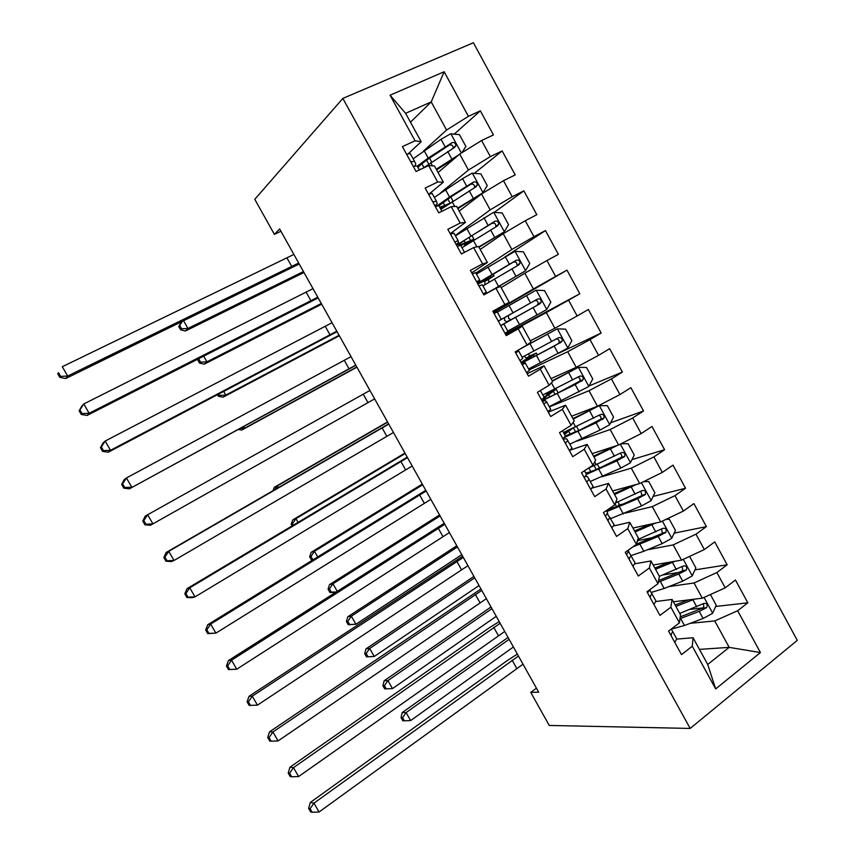<?xml version="1.0" encoding="UTF-8"?>
<svg xmlns="http://www.w3.org/2000/svg" width="855" height="855" viewBox="0 0 855 855"><rect width="100%" height="100%" fill="white"/><g stroke="black" fill="none" stroke-linecap="round" stroke-linejoin="round"><path stroke-width="1.28" d="M797.288 640.374L473.403 42.75L342.844 98.411L690.177 728.439L797.288 640.374M699.443 649.383L729.187 647.363L760.437 652.568L737.662 610.748L747.836 602.807L735.45 580.021L725.2 587.855L716.864 572.551L727.167 564.792L714.727 541.899L704.338 549.551L695.97 534.183L706.401 526.605L693.897 503.606L683.38 511.066L674.969 495.633L685.55 488.248L672.992 465.141L662.326 472.409L653.883 456.901L664.592 449.709L651.98 426.495L641.186 433.581L632.7 417.988L643.548 410.988L630.872 387.678L619.939 394.561L611.411 378.904L622.397 372.096L609.658 348.669L598.586 355.359L590.025 339.638L601.151 333.023L588.358 309.489L577.146 315.987L568.543 300.18L579.808 293.767L566.961 270.127L555.6 276.421L546.954 260.54L558.368 254.33L545.458 230.583L533.958 236.675L525.269 220.718L536.822 214.712L523.859 190.847L512.209 196.746L503.477 180.715L515.191 174.901L502.152 150.929L490.364 156.615L481.589 140.519L493.442 134.919L480.35 110.829L454.24 134.128M760.437 652.568L715.688 688.927L692.272 646.22L693.074 637.755L676.85 639.08M515.736 352.912L518.696 351.01L517.98 350.636L515.17 351.897L528.518 376.179L540.317 369.168L549.134 385.242L537.4 392.338L550.684 416.524L562.333 409.31L571.108 425.309L559.523 432.609L572.743 456.688L584.243 449.26L592.985 465.184L581.539 472.687L594.706 496.648L606.056 489.028L614.745 504.877L603.459 512.583L616.551 536.427L627.762 528.604L636.409 544.379L625.262 552.287L638.3 576.014L649.362 567.987L657.976 583.698L646.979 591.799L659.953 615.418L670.865 607.2L679.436 622.825L668.578 631.129L681.499 654.631L692.272 646.22M515.17 351.875L527.054 344.993L518.194 328.833L522.309 326.204L505.904 335.021M410.475 122.19L431.219 101.916L444.14 71.745L390.062 95.204L415.06 140.797L402.395 146.611L416.075 171.502L428.644 165.56L437.675 182.03L425.17 188.057L438.775 212.831L451.194 206.675L460.182 223.059L447.828 229.311L461.379 253.967L473.638 247.587L482.583 263.896L470.378 270.362L483.866 294.9L495.964 288.306L504.867 304.54L492.833 311.22L506.246 335.63L518.194 328.833M444.14 71.745L468.412 116.312L480.35 110.829M536.427 688.179L530.752 692.4L538.682 692.208L279.638 228.98L274.38 234.356L280.921 231.278M438.081 172.539L459.712 154.06L468.444 170.049L440.357 193.038M481.589 140.519L459.712 154.06M490.364 156.615L468.444 170.049M390.062 95.204L405.601 113.309L421.184 141.727L408.412 153.59M415.06 140.797L421.184 141.727M459.199 211.078L481.504 193.967L490.193 209.87L455.277 235.51M503.477 180.715L481.504 193.967M512.209 196.746L490.193 209.87M428.644 165.56L434.5 166.02L443.36 182.179L428.836 194.256M437.675 182.03L443.36 182.179M480.221 249.436L503.2 233.682L511.856 249.51L475.893 273.066M525.269 220.718L503.2 233.682M533.958 236.675L511.856 249.51M451.194 206.675L456.602 206.354L465.419 222.428L450.243 233.704M460.182 223.059L465.419 222.428M501.158 287.633L524.799 273.215L533.402 288.969L493.388 312.225M546.954 260.54L524.799 273.215M555.6 276.421L533.402 288.969M473.638 247.587L478.608 246.486L487.382 262.496L471.736 272.809M482.583 263.896L487.382 262.496M505.615 334.487L546.292 312.556L554.863 328.245L530.303 340.814M568.543 300.18L546.292 312.556M577.146 315.987L554.863 328.245M495.964 288.306L500.506 286.446L509.238 302.371L493.121 311.754M504.867 304.54L509.238 302.371M529.095 369.948L567.688 351.726L576.217 367.34L551.015 378.594M590.025 339.638L567.688 351.726M598.586 355.359L576.217 367.34M522.309 326.204L530.998 342.064L527.054 344.993M549.391 406.905L588.988 390.714L597.474 406.253L571.632 416.203M611.411 378.904L588.988 390.714M619.939 394.561L597.474 406.253M540.317 369.168L543.994 365.79L527.14 373.678M543.994 365.79L552.651 381.565L549.134 385.242M576.847 441.18L610.181 429.52L618.635 444.995L592.162 453.652M632.7 417.988L610.181 429.52M641.186 433.581L618.635 444.995M562.333 409.31L565.593 405.185L548.279 412.153M565.593 405.185L574.197 420.884L571.108 425.309M602.016 476.759L631.289 468.155L639.7 483.556L612.597 490.941M653.883 456.901L631.289 468.155M662.326 472.409L639.7 483.556M584.243 449.26L587.086 444.397L569.633 450.35M587.086 444.397L595.657 460.033L592.985 465.184M625.069 513.16L652.29 506.609L660.669 521.935L632.946 528.048M674.969 495.633L652.29 506.609M683.38 511.066L660.669 521.935M606.056 489.028L608.482 483.428L592.162 488.045M608.482 483.428L617.011 498.989L614.745 504.877M647.267 549.829L673.206 544.881L681.542 560.143L653.199 565.005M695.97 534.183L673.206 544.881M704.338 549.551L681.542 560.143M627.762 528.604L629.772 522.277L613.858 525.911M629.772 522.277L638.268 537.763L636.409 544.379M668.931 586.583L694.025 582.982L702.318 598.179L673.366 601.792M716.864 572.551L694.025 582.982M725.2 587.855L702.318 598.179M649.362 567.987L650.976 560.944L635.105 563.755M650.976 560.944L659.419 576.366L657.976 583.698M690.209 623.327L714.737 620.922L729.187 647.363L707.716 664.474L693.074 637.755M737.662 610.748L714.737 620.922M670.865 607.2L672.073 599.441L656.084 601.482M672.073 599.441L680.484 614.788L679.436 622.825M342.844 98.411L254.769 199.311L274.38 234.356M530.752 692.4L549.252 725.446L690.177 728.439M423.332 151.175L446.577 130.035L431.219 101.916L405.601 113.309M715.688 688.927L707.716 664.474M468.412 116.312L446.577 130.035M747.836 602.807L715.678 606.473M703.002 607.916L690.423 609.348M727.167 564.792L694.987 569.879M679.02 572.401L662.839 574.955M706.401 526.605L674.157 533.189M652.301 537.645L638.418 540.478M685.55 488.248L653.156 496.434M623.295 503.98L618.539 505.177M664.592 449.709L631.984 459.616M643.548 410.988L610.62 422.776M622.397 372.096L589.02 385.958M601.151 333.023L558.443 353.339M566.961 270.127L493.624 312.674M579.808 293.767L505.326 333.974M545.458 230.583L504.183 257.441M523.859 190.847L494.179 212.403M502.152 150.929L474.365 173.341M674.798 642.436L676.743 638.813L671.293 629.056M670.683 634.966L672.81 631.642M523.014 664.196L319.065 812.015L313.967 803.155L310.087 808.712L308.634 808.424L310.664 811.951L312.128 812.25L310.087 808.712M518.451 656.031L313.967 803.155L310.301 802.482L507.421 660.434L517.371 654.096M310.301 802.482L308.634 808.424M312.128 812.25L319.065 812.015M694.549 599.152L675.888 606.398M688.361 599.921L675.14 605.03M710.398 594.535L716.234 605.233L712.568 613.356L703.099 618.486L684.46 625.486L671.325 629.109M679.971 618.699L699.23 611.4L706.625 607.638C707.887 604.421 706.935 603.032 703.761 603.47L679.736 613.43M702.842 604.025C704.114 605.361 704.103 606.708 702.821 608.065L680.206 616.893M509.11 639.326L406.104 712.6L410.635 720.583L513.395 646.979M402.844 720.786L404.404 720.808L402.587 717.623L401.038 717.602L402.844 720.786M402.587 717.623L406.104 712.6L402.213 712.578L508.052 637.424M402.213 712.578L401.038 717.602M404.404 720.808L410.635 720.583M653.904 604.41L655.977 601.001L649.672 589.811M649.779 596.897L652.023 593.798M649.586 589.875L647.556 592.857M504.728 631.482L298.609 776.543L293.489 767.651L289.621 773.23L288.21 773.048L290.262 776.597L291.673 776.789L289.621 773.23M500.143 623.284L293.489 767.651L289.963 767.224L489.178 627.869L499.192 621.596M289.963 767.224L288.21 773.048M291.673 776.789L298.609 776.543M632.914 566.202L635.126 563.028L628.671 551.732M628.767 558.657L631.15 555.793M628.115 550.257L628.639 551.219L626.608 554.403M486.367 598.65L278.078 740.922L272.927 731.987L269.058 737.598L267.711 737.523L269.763 741.082L271.121 741.167L269.058 737.598M481.76 590.42L272.927 731.987L269.539 731.827L480.948 588.967M269.539 731.827L267.711 737.523M271.121 741.167L278.078 740.922M674.969 561.275L655.529 569.27M669.123 562.269L654.877 568.073M688.767 556.787L689.761 556.723L695.885 567.944L692.155 575.981L682.675 581.133L664.164 588.464L651.221 592.44M658.275 582.202L678.785 574.015L686.319 570.061C687.377 566.886 686.373 565.54 683.305 566.021L659.408 576.334M682.29 566.609L682.621 570.648L681.927 571.129L658.607 580.513M491.956 608.642L387.924 680.58L392.477 688.596L496.253 616.327M384.718 688.895L386.236 688.831L384.408 685.635L382.901 685.699L384.718 688.895M384.408 685.635L387.924 680.58L384.141 680.772L491.027 606.975M384.141 680.772L382.901 685.699M386.236 688.831L392.477 688.596M655.518 523.078L635.094 531.97M650.174 524.254L634.528 530.955M666.034 519.37L669.294 519.209L675.45 530.485L671.656 538.436L662.155 543.62L643.783 551.283L631.033 555.6M637.05 542.102L638.535 539.259M632.839 546.911L658.254 536.47L665.895 532.312C666.772 529.192 665.724 527.888 662.743 528.401L637.755 539.591M661.642 529.042L662.315 533.06L661.46 533.702L636.462 544.186M474.728 577.852L369.67 648.443L374.244 656.49L366.517 656.875L367.992 656.736L366.164 653.519L364.7 653.669L366.517 656.875M479.046 585.557L374.244 656.49L367.992 656.736M366.164 653.519L369.67 648.443L366.004 648.849L473.937 576.42M366.004 648.849L364.7 653.669M611.827 527.824L614.179 524.874L607.424 513.876M607.659 520.246L610.181 517.606M606.345 510.606L607.659 513.011L605.436 516.131M467.931 565.679L257.441 705.14L252.268 696.173L248.41 701.816L247.116 701.837L249.179 705.418L250.472 705.396L248.41 701.816M463.303 557.417L252.268 696.173L249.029 696.269L462.63 556.21M249.029 696.269L247.116 701.837M250.472 705.396L257.441 705.14M590.645 489.274L593.124 486.548L587.545 476.716L585.344 476.288M587.321 481.397L589.116 479.238M584.467 470.774L586.583 474.632L584.232 477.496M449.42 532.59L236.728 669.209L228.509 669.593L229.749 669.476L227.665 665.874L226.436 666.002L228.509 669.593M444.782 524.286L231.534 660.199L236.728 669.209L229.749 669.476M227.665 665.874L231.534 660.199L228.435 660.562L444.237 523.324M228.435 660.562L226.436 666.002M636.28 484.486L614.563 494.511M631.749 485.715L614.093 493.666M643.452 481.707L648.731 481.536L654.909 492.854L651.05 500.72L641.549 505.936L610.727 518.6M616.925 506.716C618.945 505.016 619.586 503.969 618.86 503.574L617.93 501.885M606.858 511.547L637.627 498.754L645.375 494.404C646.081 491.336 644.991 490.065 642.105 490.61L615.482 502.964M640.865 491.326L641.891 495.302L640.908 496.092L620.89 505.049L607.787 509.623M457.446 546.944L351.352 616.188L355.937 624.257L348.252 624.738L349.674 624.513L347.835 621.286L346.425 621.51L348.252 624.738M461.775 554.681L355.937 624.257L349.674 624.513M347.835 621.286L351.352 616.188L347.793 616.797L456.784 545.757M347.793 616.797L346.425 621.51M617.47 445.37L593.936 456.891M613.933 446.534L593.562 456.217M620.976 443.809L628.083 443.681L634.282 455.052L630.359 462.833L620.848 468.08L590.324 481.44M599.505 468.038L597.335 464.297M586.434 474.365L616.904 460.866L624.738 456.324C625.294 453.321 624.171 452.092 621.361 452.648L588.24 468.305M619.961 453.449C621.681 454.272 622.151 455.587 621.361 457.372L600.381 467.632C593.434 470.838 588.529 472.623 585.675 472.975M584.617 471.052L585.547 470.068M440.101 515.918L332.958 583.794L337.169 591.211M329.912 592.472L331.291 592.162L329.453 588.924L328.074 589.234L329.912 592.472L335.278 592.419M329.453 588.924L332.958 583.794L329.517 584.628L439.566 514.966M329.517 584.628L328.074 589.234M331.291 592.162L335.972 591.97M569.366 450.532L571.984 448.041L566.726 438.807L563.092 439.107M565.166 442.879L567.955 440.71M562.483 430.749L565.412 436.071L562.9 438.765M430.835 499.352L215.909 633.117L207.744 633.619L208.919 633.395L206.835 629.782L205.67 630.017L207.744 633.619M426.175 491.027L210.693 624.075L215.909 633.117L208.919 633.395M206.835 629.782L210.693 624.075L207.754 624.695L425.779 490.31M207.754 624.695L205.67 630.017M569.825 444.119L600.05 430.054L609.583 424.775L613.569 417.09L607.339 405.665L599.152 405.687L573.213 419.089M599.152 405.687L572.946 418.597M563.734 437.803L596.085 422.808L603.993 418.074C604.421 415.135 603.256 413.948 600.52 414.515L563.456 432.512M563.99 433.485L568.244 430.493M572.369 428.601L568.65 431.219L570.349 434.308M598.928 415.423C600.798 416.086 601.386 417.368 600.712 419.281L579.786 430.065L565.347 435.954M564.546 434.49L568.65 431.219M422.691 484.785L314.49 551.283L317.632 556.819M311.509 560.078L312.834 559.683L310.985 556.434L309.66 556.84L311.509 560.078L312.257 560.143M310.985 556.434L314.49 551.283L311.167 552.33L422.295 484.08M311.167 552.33L309.66 556.84M547.991 411.618L550.738 409.363L546.698 401.989L545.426 400.61L542.412 401.465M543.769 403.934L546.698 401.989M540.403 390.521L544.143 397.34L541.493 399.798M412.185 465.996L195.015 596.876L192.183 597.698L186.892 597.495L188.014 597.153L185.92 593.53L184.808 593.872L186.892 597.495M407.504 457.639L189.778 587.791L195.015 596.876L188.014 597.153M185.92 593.53L189.778 587.791L186.978 588.689L407.237 457.158M186.978 588.689L184.808 593.872M549.241 406.627L588.7 386.556L592.761 378.947L586.498 367.468L578.226 367.372L552.405 381.127M578.226 367.372L552.234 380.806M542.059 400.835L575.18 384.579L583.153 379.663C583.452 376.788 582.266 375.634 579.594 376.211L542.84 394.967M544.004 397.094L551.464 391.825L545.49 393.749M549.968 391.59L556.167 389.207L548.632 394.732L549.786 396.827M577.734 377.258C579.776 377.696 580.513 378.947 579.957 381.02L559.095 392.317C550.652 396.602 545.554 398.825 543.801 399.007C542.807 398.932 544.411 397.511 548.632 394.732M405.206 453.535L295.958 518.643L298.021 522.277M293.212 525.152L292.453 523.816L291.17 524.307L292.047 525.846M292.453 523.816L295.958 518.643L292.741 519.904L404.949 453.065M292.741 519.904L291.17 524.307M526.509 372.534L529.405 370.504L525.344 363.097L524.489 362.488L521.635 363.653M522.266 364.807L525.344 363.097M518.696 351.01L522.768 358.427L519.99 360.65M393.45 432.502L174.025 560.474L171.331 561.564L165.956 561.201L167.014 560.762L164.908 557.118L163.85 557.567L165.956 561.201M388.758 424.112L168.756 551.347L174.025 560.474L167.014 560.762M164.908 557.118L168.756 551.347L166.105 552.512L388.63 423.888M166.105 552.512L163.85 557.567M520.962 362.424L531.628 355.669L526.242 358.053L524.222 356.193M528.561 368.965L567.731 348.145L571.845 340.632L565.561 329.1L557.204 328.886L519.028 349.642M557.204 328.886L523.132 347.258M521.454 363.322L554.179 346.168L562.195 341.081C562.387 338.27 561.179 337.148 558.572 337.725L522.127 357.262M528.198 354.184L530.1 355.798L536.341 353.03L528.529 358.095L529.127 359.185M556.327 338.986C558.593 339.104 559.512 340.301 559.095 342.599L557.759 343.977L538.319 354.398L523.367 361.804L528.529 358.095M387.668 422.167L277.351 485.875L278.324 487.596M274.818 489.626L277.351 485.875L274.252 487.35L387.539 421.943M274.252 487.35L272.98 490.695M504.931 333.258L507.966 331.473L503.884 324.034L501.062 325.499M494.115 313.55L497.215 311.883L501.297 319.332L498.38 321.32M498.689 320.849L501.297 319.332M500.677 325.499L503.884 324.034M374.65 398.879L150.405 525.28L144.923 524.756L145.916 524.211L143.8 520.545L142.806 521.101L144.923 524.756M369.937 390.446L147.659 514.742L152.938 523.901L145.916 524.211M142.806 521.101L145.158 516.185L147.659 514.742L143.8 520.545M505.882 316.831L514.026 312.332L508.522 315.442L508.501 318.284L510.895 319.77L516.42 316.703L508.372 321.373M500.827 325.509L511.707 319.353L507.004 321.961L504.6 320.475L504.621 317.632L509.302 314.982L498.593 320.967M507.785 331.142L546.655 309.574L550.844 302.146L544.528 290.561L536.085 290.219L497.364 312.161M500.998 325.509L539.986 303.717L541.13 302.339C541.226 299.581 539.997 298.491 537.453 299.068L498.657 320.882M505.904 316.863L534.215 300.896C536.972 300.094 538.276 301.131 538.126 304.006L536.737 305.524L508.33 321.298M483.257 293.799L486.431 292.25L483.791 294.772M472.388 273.995L475.626 272.574L479.73 280.055L476.673 281.808M477.282 282.92L479.783 281.092L479.73 280.055M478.971 285.998L482.327 284.779L486.431 292.25M355.766 365.117L129.383 488.836L355.883 365.331M351.031 356.653L126.455 477.977L131.766 487.179L124.734 487.489L122.607 483.812L121.677 484.486L123.793 488.152L124.734 487.489M121.677 484.486L124.103 479.698L126.455 477.977L122.607 483.812M123.793 488.152L129.383 488.836M485.02 278.826L485.608 279.895L494.019 275.834L488.707 279.318L488.793 282.364M484.967 284.662L484.764 281.434L489.295 278.495L477.934 284.116M489.733 291.705L525.494 270.821L529.747 263.479L523.399 251.851L514.87 251.381L476.449 274.081M525.494 270.821L485.597 293.949M482.947 285.901L518.782 264.9L519.968 263.415C519.979 260.722 518.729 259.664 516.238 260.241L477.464 283.24M485.608 279.895L479.751 282.385L513.086 262.239C515.768 261.427 517.093 262.432 517.051 265.253L519.968 263.415M243.664 426.56L244.605 428.227L241.719 430.086L356.93 367.201M356.813 366.987L244.605 428.227L240.255 428.419M238.321 429.477L241.719 430.086M450.553 234.27L453.941 233.084L458.066 240.597L454.86 242.104M456.217 244.573L458.547 242.425L458.066 240.597M457.179 246.326L460.674 245.342L464.511 252.332M336.806 331.216L110.498 450.296L108.264 452.22L337.073 331.687M332.061 322.72L105.165 441.052L110.498 450.296L103.455 450.617L101.318 446.919L100.452 447.699L102.579 451.387L103.455 450.617M100.452 447.699L102.974 443.05L105.165 441.052L101.318 446.919M102.579 451.387L108.264 452.22M464.073 240.65L465.227 242.745L473.927 239.165L468.487 243.44M464.361 246.101L469.192 241.837L460.749 245.492M479.003 247.202L504.236 231.887L508.554 224.641L502.184 212.959L493.57 212.361L455.448 235.83M504.236 231.887L478.821 246.881M461.967 247.704L497.482 225.912L498.7 224.331C498.636 221.691 497.375 220.654 494.917 221.221L456.559 245.203M465.227 242.745C460.621 244.925 458.558 245.556 459.039 244.658C460.129 243.248 464.735 240.031 472.879 235.007L491.86 223.412C494.489 222.589 495.825 223.561 495.868 226.329L498.7 224.331M223.743 391.483L225.795 395.096L223.027 397.19L339.35 335.759M339.082 335.288L225.795 395.096L219.468 395.395L218.741 394.112M217.533 394.754L218.378 396.228L219.468 395.395M218.378 396.228L223.027 397.19M428.622 194.342L432.149 193.412L436.296 200.957L432.951 202.229M435.056 206.055L437.215 203.576L436.296 200.957M435.281 206.461L438.914 205.724L441.95 211.26M317.782 297.187L89.134 413.254L87.05 415.455L318.188 297.914M313.005 288.659L83.779 403.966L89.134 413.254L82.08 413.574L79.932 409.866L79.13 410.763L81.268 414.461L82.08 413.574M79.13 410.763L81.738 406.243L83.779 403.966L79.932 409.866M81.268 414.461L87.05 415.455M457.863 208.641L482.872 192.781L487.265 185.631L480.863 173.886L472.152 173.159L462.555 178.631L434.351 197.409M482.872 192.781L457.585 208.139M440.902 209.336L476.085 186.743L477.336 185.075C477.197 182.489 475.925 181.474 473.51 182.04L449.548 197.013L436.328 206.354M440.325 208.278L445.476 206.044M443.04 202.314L444.75 205.446L439.759 207.263M438.946 205.777L451.707 196.383L470.539 184.402C473.114 183.569 474.461 184.509 474.578 187.245L477.336 185.075M444.75 205.446L449.335 203.458M203.736 356.268L206.91 361.847L204.26 364.166L321.694 304.198M321.298 303.482L206.91 361.847L200.572 362.146L198.691 358.822M198.649 358.844L197.644 359.752L199.525 363.076L200.572 362.146M197.9 359.218L197.644 359.752M199.525 363.076L204.26 364.166M406.585 154.242L410.261 153.547L414.429 161.135L410.934 162.151M414.878 166.137L415.765 163.893L414.429 161.135M413.275 166.415L417.058 165.923L419.292 169.985M298.673 263.019L67.684 376.04L65.75 378.53L299.218 264.003M293.874 254.448L62.297 366.71L67.684 376.04L60.609 376.382L58.461 372.652L57.713 373.656L59.861 377.376L60.609 376.382M57.713 373.656L58.461 372.652M59.861 377.376L65.75 378.53M461.924 152.692L465.879 146.429L459.445 134.641L450.649 133.786L441.03 139.28L413.147 158.806M429.616 158.132L431.69 162.129M455.961 157.256L436.627 169.899M458.846 154.798L436.253 169.215M422.926 168.264L454.582 147.402L455.854 145.649C455.662 143.106 454.379 142.112 451.996 142.667L428.195 158.057L417.187 166.159M421.397 168.98L419.057 169.557M417.967 167.569C419.805 165.261 423.962 161.937 430.439 157.577L449.11 145.211C451.643 144.377 453 145.297 453.193 147.979L455.854 145.649M183.654 320.892L187.95 328.459L185.428 331.003L303.985 272.521M303.44 271.548L187.95 328.459L181.602 328.769L179.71 325.424L178.716 326.45L180.608 329.795L181.602 328.769M178.716 326.45L181.356 322.014M180.608 329.795L185.428 331.003M182.222 321.598L179.71 325.424M516.666 668.279L512.092 660.103M670.534 634.688L671.474 634.602M712.664 613.153L704.06 597.399M684.46 625.486L680.612 618.464M696.782 606.922L692.903 599.825M703.099 618.486L699.23 611.4M702.297 608.397L706.219 607.958M498.337 635.532L493.741 627.324M649.661 596.683L650.58 596.566M479.933 602.657L475.327 594.417M628.692 558.518L629.59 558.347M692.251 575.778L683.273 559.341M664.164 588.464L660.295 581.421M676.326 569.516L672.425 562.398M682.675 581.133L678.785 574.015M681.927 571.129L685.763 570.52M671.752 538.233L662.401 521.112M643.783 551.283L639.893 544.207M655.785 531.949L651.863 524.799M662.155 543.62L658.254 536.47M661.46 533.702L665.222 532.922M461.454 569.644L456.827 561.372M607.627 520.171L608.504 519.958M442.911 536.513L438.262 528.208M651.157 500.517L641.421 482.701M616.936 502.323L616.231 501.03M615.108 503.948L616.679 506.823M610.62 507.688L611.207 508.757M623.306 513.941L619.405 506.823M635.147 494.211L631.214 487.029M641.549 505.936L637.627 498.754M640.908 496.092L644.585 495.152M630.466 462.641L620.356 444.13M596.341 464.757L594.727 461.818M594.161 465.761L596.213 469.502M588.871 468.048L590.826 471.618M602.732 476.427L598.821 469.277M614.414 456.303L610.459 449.089M620.848 468.08L616.904 460.866M620.26 458.323L623.851 457.211M424.283 503.242L419.623 494.895M565.379 442.879L566.031 442.644M609.679 424.582L599.355 405.687M575.65 427.019L573.128 422.423M573.491 428.066L575.661 432.021M582.073 438.743L578.14 431.561M593.584 418.223L589.619 410.977M600.05 430.054L596.085 422.808M599.526 420.382L603.032 419.1M405.591 469.833L400.899 461.465M588.806 386.364L578.44 367.372M554.874 389.121L551.432 382.848M550.267 392.99L549.915 392.36M553.474 391.569L555.013 394.369M561.318 400.888L557.375 393.674M572.668 379.973L568.682 372.684M579.166 391.857L575.18 384.579M578.696 382.271L582.116 380.817M546.452 393.834L550.267 391.526M386.823 436.296L382.11 427.895M567.838 347.964L557.417 328.886M534.001 351.042L530.015 343.785M533.467 355.082L534.268 356.546M540.478 362.862L536.502 355.616M551.657 341.551L547.649 334.23M558.176 353.478L554.179 346.168M557.759 343.977L561.104 342.353M526.766 357.978L530.624 355.723M367.971 402.63L363.247 394.198M504.621 317.632L508.522 315.442M546.762 309.392L536.299 290.23M513.032 312.791L509.035 305.513M519.541 324.676L515.544 317.397M530.538 302.948L526.52 295.595M537.1 314.939L533.082 307.586M534.215 300.896L537.453 299.068M536.737 305.524L539.986 303.717M507.004 321.961L510.895 319.77M349.054 368.826L344.309 360.35M484.764 281.434L488.707 279.318M525.601 270.64L515.095 251.391M491.967 274.37L487.949 267.059M489.99 275.802L490.77 277.223M498.508 286.307L494.5 278.997M509.334 264.174L505.294 256.789M515.918 276.208L511.889 268.833M513.086 262.239L516.238 260.241M330.051 334.882L325.295 326.386M464.81 245.096L468.807 243.034M504.343 231.705L493.784 212.371M470.806 235.777L466.777 228.424M467.92 242.895L467.567 242.264M468.957 237.455L470.496 240.244M476.887 246.871L473.349 240.415M488.034 225.218L483.973 217.801M494.65 237.316L490.588 229.899M491.86 223.412L494.917 221.221M310.974 300.81L306.197 292.271M433.068 202.037L433.613 201.588M482.99 192.599L472.377 173.18M449.548 197.013L445.498 189.618M447.828 198.926L450.051 202.988M454.732 206.461L452.103 201.673M466.627 186.08L462.555 178.631M473.275 198.232L469.203 190.793M470.539 184.402L473.51 182.04M291.822 266.6L287.024 258.018M410.945 162.161L411.618 161.542M461.369 153.034L450.874 133.808M428.195 158.057L424.123 150.64M421.9 163.797L423.93 167.505M426.602 160.227L428.74 164.107M432.47 165.859L430.76 162.739M445.124 146.771L441.03 139.28M451.803 158.977L447.71 151.495M449.11 145.211L451.996 142.667M702.821 608.076L706.625 607.638M682.621 570.648L686.319 570.061M662.315 533.06L665.895 532.312M641.891 495.302L645.375 494.404M621.361 457.372L624.738 456.324M578.824 430.525L576.633 426.538M600.712 419.281L603.993 418.074M558.144 392.808L556.284 389.42M579.957 381.02L583.153 379.663M545.971 393.899L548.953 392.092M530.912 343.122L530.517 342.417M537.368 354.911L536.395 353.147M559.095 342.599L562.195 341.081M526.242 358.053L530.1 355.798M538.126 304.006L541.13 302.339M506.427 322.046L510.328 319.856M493.955 275.716L493.014 274.006M499.961 286.671L499.534 285.88M473.809 238.951L471.949 235.574M453.043 201.075L450.788 196.971"/></g></svg>

